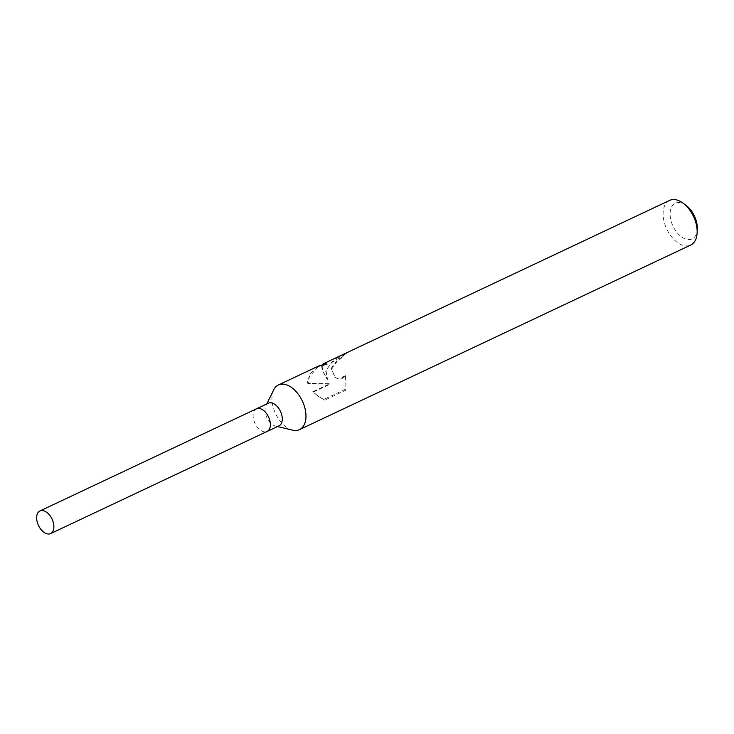 <?xml version="1.0" encoding="UTF-8"?>
<svg xmlns="http://www.w3.org/2000/svg" width="734" height="734" viewBox="0 0 734 734"><rect width="100%" height="100%" fill="white"/><g stroke="black" fill="none" stroke-linecap="round" stroke-linejoin="round"><path stroke-width="0.55" stroke-dasharray="3.67 2.75" d="M268.332 403.205A12.506 7.496 -115.3 0 0 265.928 405.691A12.506 7.496 -115.3 0 0 265.102 408.829A12.506 7.496 -115.3 0 0 275.553 426.096A12.506 7.496 -115.3 0 0 279.012 425.83M256.304 408.875A12.506 7.496 -115.3 0 0 253.175 414.453A12.506 7.496 -115.3 0 0 257.487 427.372A12.506 7.496 -115.3 0 0 266.974 431.5M273.672 389.892A24.69 14.79 -115.3 0 0 272.03 396.085A24.69 14.79 -115.3 0 0 292.673 430.17M342.182 357.632L337.86 360.275L331.575 369.294L335.291 377.671L338.622 378.973L342.301 378.46L345.631 375.221L345.934 390.13L324.777 400.122L318.895 396.727L313.244 392.13L330.383 384.038L308.17 383.634L309.84 373.863L318.253 366.862L327.217 364.367L323.666 364.303C320.951 366.156 322.235 371.156 327.511 379.304L326.07 371.184L330.428 363.376L346.356 353.604A24.075 14.423 -115.3 0 0 342.182 357.632L341.723 357.33A24.69 14.79 64.7 0 1 345.769 353.21L333.575 359.944L325.667 370.78L327.052 379.001L323.134 371.973C321.675 368.505 321.4 366.055 322.309 364.624M669.591 200.41A24.69 14.79 -115.3 0 0 663.206 211.52A24.69 14.79 -115.3 0 0 671.839 237.165A24.69 14.79 -115.3 0 0 690.657 245.073M318.253 366.183L307.418 379.386L307.739 383.35L329.86 383.689L312.712 391.782L318.217 396.277L323.795 399.461L344.952 389.479L345.127 374.891L341.769 378.111L338.117 378.634L334.814 377.349L331.355 368.101L337.42 359.981L341.723 357.33M686.116 205.419A19.754 11.836 -115.3 0 0 670.17 212.08A19.754 11.836 -115.3 0 0 682.17 237.302A19.754 11.836 -115.3 0 0 697.236 230.026A19.754 11.836 -115.3 0 0 697.3 229.127M324.777 400.122L323.795 399.461M345.934 390.13L344.952 389.479M345.631 375.23L345.127 374.891M346.356 353.604L345.769 353.21M327.511 379.304L327.052 379.001M313.234 392.13L312.712 391.782M330.383 384.038L329.86 383.689M327.217 364.367L326.235 363.715M256.414 408.829A12.506 7.496 -115.3 0 0 253.175 414.453A12.506 7.496 -115.3 0 0 257.551 427.445A12.506 7.496 -115.3 0 0 267.084 431.454M275.553 426.096L277.47 426.555M318.253 366.862L323.666 364.303M318.217 396.277L318.895 396.727M334.814 377.349L335.291 377.671M265.928 405.691L266.791 403.929"/><path stroke-width="1.1" d="M266.974 431.5A12.506 7.496 -115.3 0 0 267.084 431.454L279.012 425.83A12.506 7.496 -115.3 0 0 282.241 420.197A12.506 7.496 -115.3 0 0 277.865 407.205A12.506 7.496 -115.3 0 0 268.332 403.205L256.405 408.829A12.506 7.496 -115.3 0 0 256.304 408.875M256.414 408.829A12.506 7.496 -115.3 0 1 265.947 412.829A12.506 7.496 -115.3 0 1 270.314 425.821A12.506 7.496 -115.3 0 1 267.084 431.454A12.506 7.496 -115.3 0 0 270.323 425.821A12.506 7.496 -115.3 0 0 265.947 412.829A12.506 7.496 -115.3 0 0 256.405 408.829L39.93 510.965A12.506 7.496 -115.3 0 0 36.7 516.589A12.506 7.496 -115.3 0 0 41.076 529.581A12.506 7.496 -115.3 0 0 50.609 533.59A12.506 7.496 -115.3 0 0 53.839 527.957A12.506 7.496 -115.3 0 0 49.472 514.965A12.506 7.496 -115.3 0 0 39.93 510.965M277.47 426.555L292.673 430.17A24.69 14.79 -115.3 0 0 299.481 429.638A24.69 14.79 -115.3 0 0 305.867 418.527A24.69 14.79 -115.3 0 0 297.233 392.883A24.69 14.79 -115.3 0 0 278.415 384.974A24.69 14.79 -115.3 0 0 273.672 389.892L266.791 403.929M299.481 429.638L690.657 245.073A24.69 14.79 -115.3 0 0 697.043 233.963A24.69 14.79 -115.3 0 0 697.126 232.834A24.69 14.79 -115.3 0 0 683.143 203.199A24.69 14.79 -115.3 0 0 669.591 200.41L323.244 363.825L326.235 363.715L318.253 366.183L278.415 384.974M322.309 364.624L323.244 363.825M697.126 232.834L697.3 229.127A19.754 11.836 -115.3 0 0 686.116 205.419L683.143 203.199M267.084 431.454L50.609 533.59"/></g></svg>
